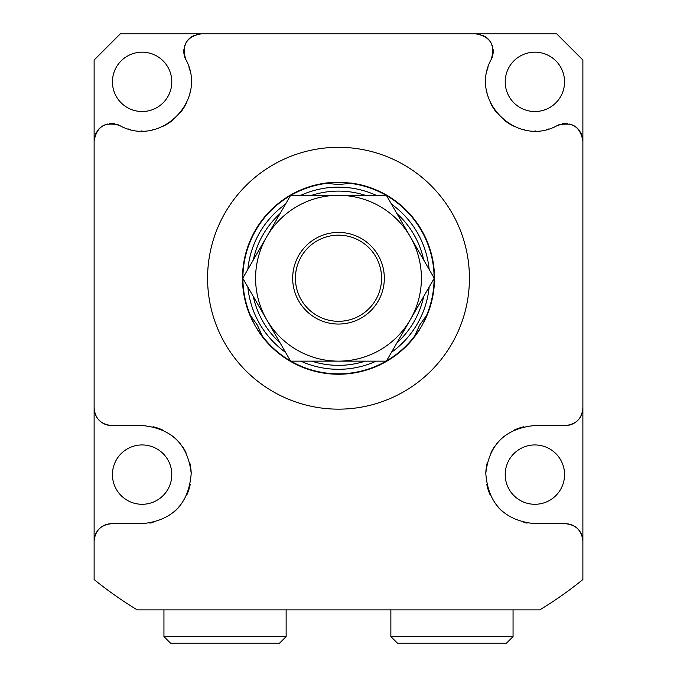 <?xml version="1.0" encoding="UTF-8"?>
<svg xmlns="http://www.w3.org/2000/svg" width="677" height="677" viewBox="0 0 677 677"><rect width="100%" height="100%" fill="white"/><g stroke="black" fill="none" stroke-linecap="round" stroke-linejoin="round"><path stroke-width="1.02" d="M412.911 338.898L412.725 339.126A96.007 96.007 0 0 0 412.742 339.109L413.977 337.569L419.647 325.087L427.627 313.933L428.338 312.105M427.754 313.603L421.644 326.238L413.664 337.967M257.802 330.249A96.007 96.007 0 0 0 263.023 337.569L264.072 338.881M263.302 337.925L255.356 326.238L249.297 313.73M248.662 312.097L249.373 313.933A96.007 96.007 0 0 0 250.642 316.954M251.235 318.266A96.007 96.007 0 0 0 253.113 322.134M264.25 339.092A96.007 96.007 0 0 0 412.445 339.465M414.688 336.655A96.007 96.007 0 0 0 419.215 330.215M423.895 322.108A96.007 96.007 0 0 0 425.774 318.249M426.112 317.496A96.007 96.007 0 0 0 352.142 183.196L338.5 184.533L324.858 183.196A96.007 96.007 0 0 0 249.373 313.933L257.353 325.087L263.023 337.569A96.007 96.007 0 0 0 413.977 337.569A96.007 96.007 0 0 1 263.023 337.569M333.939 182.333A96.007 96.007 0 0 0 324.858 183.196L322.904 183.501M324.393 183.264L338.5 182.223L352.125 183.196A96.007 96.007 0 0 0 351.126 183.061M354.079 183.501L352.142 183.196M347.572 182.655A96.007 96.007 0 0 0 343.171 182.341M469.423 278.23A130.923 130.923 0 0 0 338.5 147.315A130.923 130.923 0 0 0 207.577 278.23A130.923 130.923 0 0 0 338.5 409.153A130.923 130.923 0 0 0 469.423 278.23M492.619 55.802A17.458 17.458 0 0 1 491.265 59.322C495.437 44.936 490.266 36.448 475.753 33.85L201.247 33.85C186.734 36.448 181.563 44.936 185.735 59.322C208.533 100.433 159.924 148.271 119.584 125.473C105.206 121.293 96.718 126.464 94.12 140.977L94.12 408.062C95.102 418.623 100.915 424.445 111.57 425.52L142.119 425.52C171.535 428.338 187.893 444.298 191.202 473.401C188.875 503.781 172.517 520.554 142.119 523.71L111.57 523.71C100.966 524.76 95.152 530.582 94.12 541.16L94.12 408.062A17.458 17.458 0 0 0 96.447 416.77M97.065 531.462A17.458 17.458 0 0 0 94.12 541.16L94.12 579.546A387.955 387.955 0 0 0 137.228 609.892L539.772 609.892A387.955 387.955 0 0 0 582.88 579.546L582.88 541.16C581.848 530.582 576.034 524.76 565.43 523.71L534.881 523.71C504.483 520.554 488.125 503.781 485.798 473.401C489.107 444.298 505.465 428.338 534.881 425.52L565.43 425.52C576.085 424.445 581.898 418.623 582.88 408.062L582.88 140.977C580.282 126.464 571.794 121.293 557.416 125.473A17.458 17.458 0 0 1 560.928 124.111M491.265 59.322C468.467 100.433 517.076 148.271 557.416 125.473M185.735 59.322A17.458 17.458 0 0 1 184.381 55.802M184.068 54.405A17.458 17.458 0 0 1 183.907 49.26M184.296 47.128A17.458 17.458 0 0 1 184.948 45.054M185.236 44.352A17.458 17.458 0 0 1 187.588 40.442M187.893 40.061A17.458 17.458 0 0 1 191.667 36.71M193.114 35.856A17.458 17.458 0 0 1 194.646 35.145M196.237 34.586A17.458 17.458 0 0 1 201.247 33.85L120.303 33.85L94.12 60.033L94.12 140.977A17.458 17.458 0 0 1 94.848 135.967M188.934 67.065A49.091 49.091 0 0 1 189.788 70.12M190.119 92.19A49.091 49.091 0 0 1 189.983 92.766M186.268 103.336A49.091 49.091 0 0 1 180.344 112.67M172.525 120.396A49.091 49.091 0 0 1 163.199 126.193M152.723 129.789A49.091 49.091 0 0 1 152.173 129.908M142.102 130.949A49.091 49.091 0 0 1 141.561 130.949M130.314 129.51A49.091 49.091 0 0 1 128.427 129.002M95.415 134.376A17.458 17.458 0 0 1 96.126 132.853M96.98 131.397A17.458 17.458 0 0 1 100.331 127.631M100.704 127.318A17.458 17.458 0 0 1 104.622 124.966M105.324 124.678A17.458 17.458 0 0 1 107.389 124.035M109.53 123.646A17.458 17.458 0 0 1 114.667 123.798M116.072 124.111A17.458 17.458 0 0 1 119.584 125.473M111.57 425.52A17.458 17.458 0 0 1 102.786 423.142M102.422 422.93A17.458 17.458 0 0 1 96.718 417.227M153.053 426.747A49.091 49.091 0 0 1 163.318 430.327M172.474 436.03A49.091 49.091 0 0 1 180.124 443.528M183.179 447.7A49.091 49.091 0 0 1 185.955 452.507M189.721 462.611A49.091 49.091 0 0 1 191.202 473.401M190.229 484.41A49.091 49.091 0 0 1 186.784 495.005M180.979 504.619A49.091 49.091 0 0 1 173.143 512.667M153.137 522.458A49.091 49.091 0 0 1 149.871 523.093M97.437 530.929A17.458 17.458 0 0 1 106.204 524.557M108.244 524.023A17.458 17.458 0 0 1 111.57 523.71M171.797 81.858A29.678 29.678 0 0 0 142.119 52.18A29.678 29.678 0 0 0 112.441 81.858A29.678 29.678 0 0 0 142.119 111.527A29.678 29.678 0 0 0 171.797 81.858M171.797 474.611A29.678 29.678 0 0 0 142.119 444.941A29.678 29.678 0 0 0 112.441 474.611A29.678 29.678 0 0 0 142.119 504.289A29.678 29.678 0 0 0 171.797 474.611M582.152 135.967A17.458 17.458 0 0 1 582.88 140.977L582.88 60.033L556.697 33.85L475.753 33.85A17.458 17.458 0 0 1 480.763 34.586M580.553 416.77A17.458 17.458 0 0 0 582.88 408.062L582.88 541.16A17.458 17.458 0 0 0 579.935 531.462M565.43 523.71A17.458 17.458 0 0 1 568.756 524.023M570.796 524.557A17.458 17.458 0 0 1 579.563 530.929M523.947 426.747A49.091 49.091 0 0 0 513.682 430.327M504.526 436.03A49.091 49.091 0 0 0 496.876 443.528M493.821 447.7A49.091 49.091 0 0 0 491.045 452.507M487.279 462.611A49.091 49.091 0 0 0 485.798 473.401M486.771 484.41A49.091 49.091 0 0 0 490.216 495.005M496.021 504.619A49.091 49.091 0 0 0 503.857 512.667M523.863 522.458A49.091 49.091 0 0 0 527.129 523.093M580.282 417.227A17.458 17.458 0 0 1 574.578 422.93M574.214 423.142A17.458 17.458 0 0 1 565.43 425.52M564.559 474.611A29.678 29.678 0 0 0 534.881 444.941A29.678 29.678 0 0 0 505.203 474.611A29.678 29.678 0 0 0 534.881 504.289A29.678 29.678 0 0 0 564.559 474.611M488.066 67.065A49.091 49.091 0 0 0 487.212 70.12M486.881 92.19A49.091 49.091 0 0 0 487.017 92.766M490.732 103.336A49.091 49.091 0 0 0 496.656 112.67M504.475 120.396A49.091 49.091 0 0 0 513.801 126.193M524.277 129.789A49.091 49.091 0 0 0 524.827 129.908M534.898 130.949A49.091 49.091 0 0 0 535.439 130.949M546.686 129.51A49.091 49.091 0 0 0 548.573 129.002M482.354 35.145A17.458 17.458 0 0 1 483.886 35.856M485.333 36.71A17.458 17.458 0 0 1 489.107 40.061M489.412 40.442A17.458 17.458 0 0 1 491.764 44.352M492.052 45.054A17.458 17.458 0 0 1 492.704 47.128M493.093 49.26A17.458 17.458 0 0 1 492.932 54.405M562.333 123.798A17.458 17.458 0 0 1 567.47 123.646M569.611 124.035A17.458 17.458 0 0 1 571.676 124.678M572.378 124.966A17.458 17.458 0 0 1 576.296 127.318M576.669 127.631A17.458 17.458 0 0 1 580.02 131.397M580.874 132.853A17.458 17.458 0 0 1 581.585 134.376M564.559 81.858A29.678 29.678 0 0 0 534.881 52.18A29.678 29.678 0 0 0 505.203 81.858A29.678 29.678 0 0 0 534.881 111.527A29.678 29.678 0 0 0 564.559 81.858M379.958 609.892L390.866 609.892L390.866 636.6L513.056 636.6L513.056 609.892L523.973 609.892M297.042 609.892L286.134 609.892L286.134 636.6L163.944 636.6L163.944 609.892L153.027 609.892M390.866 636.6L397.416 643.15L506.514 643.15L513.056 636.6M286.134 636.6L279.584 643.15L170.486 643.15L163.944 636.6M386.372 195.315L290.628 195.315L266.696 236.772A82.916 82.916 0 0 0 266.696 319.688L290.628 361.146L386.372 361.146L434.245 278.23L386.372 195.315M338.5 195.315A82.916 82.916 0 0 0 266.696 236.772L242.755 278.23L266.696 319.688A82.916 82.916 0 0 0 410.304 319.688A82.916 82.916 0 0 0 338.5 195.315M384.324 278.23A45.824 45.824 0 0 1 338.5 324.055A45.824 45.824 0 0 1 292.676 278.23A45.824 45.824 0 0 1 338.5 232.414A45.824 45.824 0 0 1 384.324 278.23M381.574 278.23A43.074 43.074 0 0 1 338.5 321.304A43.074 43.074 0 0 1 295.426 278.23A43.074 43.074 0 0 1 338.5 235.164A43.074 43.074 0 0 1 381.574 278.23M242.493 278.23A96.007 96.007 0 0 0 249.373 313.933M427.627 313.933A96.007 96.007 0 0 0 434.507 278.23M242.899 278.484A95.601 95.601 0 0 0 250.388 315.313M326.559 183.382A95.601 95.601 0 0 0 290.915 195.315M290.484 195.568A95.601 95.601 0 0 0 242.899 277.985M434.101 277.985A95.601 95.601 0 0 0 386.516 195.568M386.085 195.315A95.601 95.601 0 0 0 350.441 183.382M426.612 315.313A95.601 95.601 0 0 0 434.101 278.484M262.329 336.004A95.601 95.601 0 0 0 290.484 360.9M290.915 361.146A95.601 95.601 0 0 0 386.085 361.146M386.516 360.9A95.601 95.601 0 0 0 414.671 336.004M247.85 287.056A91.082 91.082 0 0 0 285.533 352.328M300.816 361.146A91.082 91.082 0 0 0 376.184 361.146M391.467 352.328A91.082 91.082 0 0 0 429.15 287.056M429.15 269.412A91.082 91.082 0 0 0 391.467 204.141M376.184 195.315A91.082 91.082 0 0 0 300.816 195.315M285.533 204.141A91.082 91.082 0 0 0 247.85 269.412M423.684 259.934A87.121 87.121 0 0 0 396.934 213.61M365.241 195.315A87.121 87.121 0 0 0 311.758 195.315M280.066 213.61A87.121 87.121 0 0 0 253.316 259.934M253.316 296.526A87.121 87.121 0 0 0 280.066 342.85M311.758 361.146A87.121 87.121 0 0 0 365.241 361.146M396.934 342.85A87.121 87.121 0 0 0 423.684 296.526"/></g></svg>
